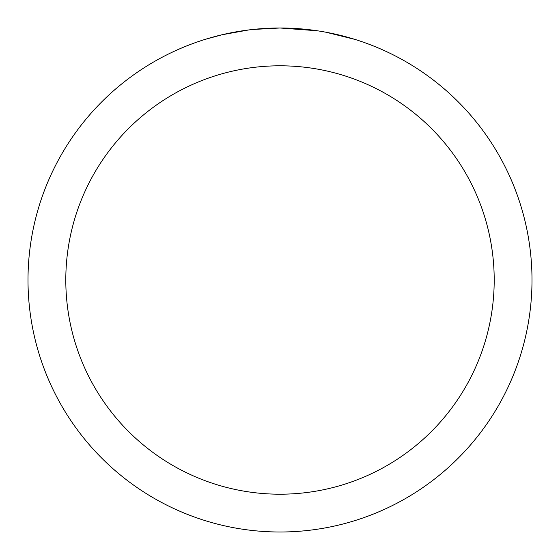 <?xml version="1.0" encoding="UTF-8"?>
<svg xmlns="http://www.w3.org/2000/svg" width="560" height="560" viewBox="0 0 560 560"><rect width="100%" height="100%" fill="white"/><g stroke="black" fill="none" stroke-linecap="round" stroke-linejoin="round"><path stroke-width="0.84" d="M285.026 28.049L288.533 28.147M311.031 29.918L312.095 30.051M317.254 30.765L280 28A252 252 0 0 1 532 280A252 252 0 0 1 280 532A252 252 0 0 1 28 280A252 252 0 0 1 280 28L252.763 29.477M325.955 32.228L354.865 39.382M280 65.8A214.2 214.2 0 0 1 494.2 280A214.2 214.2 0 0 1 280 494.2A214.2 214.2 0 0 1 65.8 280A214.2 214.2 0 0 1 280 65.8M251.58 29.61L248.507 29.974M205.142 39.382L222.033 34.762L248.507 29.981M261.527 28.679L262.92 28.581M242.326 30.835L246.96 30.177"/></g></svg>
